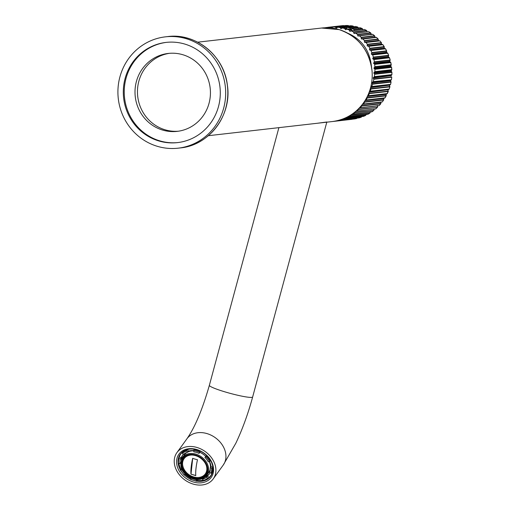 <?xml version="1.0" encoding="UTF-8"?>
<svg xmlns="http://www.w3.org/2000/svg" width="510" height="510" viewBox="0 0 510 510"><rect width="100%" height="100%" fill="white"/><g stroke="black" fill="none" stroke-linecap="round" stroke-linejoin="round"><path stroke-width="0.76" d="M176.906 452.644A22.414 17.48 35.9 0 1 205.307 451.605A22.414 17.48 35.9 0 1 213.225 478.903A22.414 17.48 35.9 0 1 193.105 484.06A22.414 17.48 35.9 0 1 176.906 452.644L186.934 438.772C194.941 427.354 202.419 409.53 209.368 385.311A22.414 2.352 15.1 0 0 230.392 393.42A22.414 2.352 15.1 0 0 252.648 396.984L326.84 121.998L317.685 123.216M193.328 482.001A19.89 15.51 35.9 0 1 179.979 452.874A19.89 15.51 35.9 0 1 211.892 462.442A19.89 15.51 35.9 0 1 193.328 482.001M190.651 479.292A18.768 14.637 35.9 0 1 184.282 474.874M180.374 469.857A18.768 14.637 35.9 0 1 180.266 454.206A18.768 14.637 35.9 0 1 197.121 449.89A18.768 14.637 35.9 0 1 210.687 476.2A18.768 14.637 35.9 0 1 196.707 481.166M347.82 33.233C361.934 39.468 369.807 50.547 371.452 66.478M344.581 27.757L346.698 28.26L347.291 29.153M331.57 28.037L332.832 27.004L335.147 27.043L336.281 28.152L337.716 27.228L339.985 27.508L341.005 28.745L342.344 27.954L344.683 28.49L345.378 29.727L345.958 29.657M345.378 29.727L347.093 29.21L349.197 29.975L349.745 31.295L350.536 31.206M347.093 29.21L349.108 28.981L351.549 29.707L352.423 30.791M344.518 27.706L343.765 27.795M354.227 30.587L353.889 29.44L352.091 28.643L350.829 29.223L349.681 27.916L347.176 27.425L345.907 28.024M358.466 28.229L357.644 27.011A47.067 45.243 -96.5 0 0 355.457 26.482L346.762 27.508M362.871 29.797L362.17 28.496A47.067 45.243 -96.5 0 0 360.054 27.731L351.772 28.675M349.745 31.295L351.486 30.957L353.475 31.951L354.099 33.501L355.623 33.188L357.472 34.399L357.95 36.019L359.454 35.866L361.144 37.287L361.456 38.964L362.935 38.977L364.446 40.583L364.58 42.311L366.027 42.477L367.347 44.249L367.13 45.753L368.704 46.327L369.814 48.259L369.444 49.744L370.929 50.49L371.815 52.549L371.305 54.009L372.683 54.921L373.339 57.088L372.753 58.803L373.938 59.562L374.359 61.818L373.569 63.176L374.691 64.375L374.869 66.689L373.957 68.289L374.933 69.296L374.863 71.649L373.824 72.841L374.652 74.281L374.34 76.64L373.135 78.049L373.856 79.273L373.307 81.613L372.07 82.588L372.555 84.207L371.771 86.509L370.732 87.21M327.344 27.757L330.231 27.107L331.283 28.005M324.691 27.789L325.609 27.757M333.03 121.469L351.996 119.302A47.067 45.243 -96.5 0 0 352.008 119.302A47.067 45.243 -96.5 0 0 351.996 119.302L333.043 121.463A47.067 45.243 83.5 0 1 333.03 121.469A47.067 45.243 83.5 0 1 332.667 121.507M354.157 118.862L354.488 118.945A47.067 45.243 -96.5 0 0 356.681 118.505L338.328 120.424M337.945 120.526A0.446 0.433 83.5 0 1 337.709 120.672A47.067 45.243 83.5 0 1 335.516 121.112A0.446 0.433 83.5 0 1 335.325 121.099M342.541 119.098L342.522 119.136A0.446 0.433 83.5 0 1 342.274 119.372A47.067 45.243 83.5 0 1 340.138 120.048L359.104 117.88A47.067 45.243 -96.5 0 0 361.239 117.211L361.501 116.962M340.138 120.048A0.446 0.433 83.5 0 1 339.813 120.009M346.947 117.179L346.896 117.325A0.446 0.433 83.5 0 1 346.672 117.587A47.067 45.243 83.5 0 1 344.62 118.492A0.446 0.433 83.5 0 1 344.275 118.479L344.199 118.441M344.62 118.492L363.585 116.325A47.067 45.243 -96.5 0 0 365.638 115.419L346.896 117.325M351.116 114.795L351.065 115.043A0.446 0.433 83.5 0 1 350.861 115.33A47.067 45.243 83.5 0 1 348.91 116.452A0.446 0.433 83.5 0 1 348.572 116.478L348.4 116.414M367.544 114.31L367.882 114.285A47.067 45.243 -96.5 0 0 369.833 113.163L351.065 115.043M355.011 111.97L354.973 112.321A0.446 0.433 83.5 0 1 354.801 112.627A47.067 45.243 83.5 0 1 352.977 113.959A0.446 0.433 83.5 0 1 352.639 114.017L352.372 113.953M352.977 113.959L371.943 111.792A47.067 45.243 -96.5 0 0 373.766 110.46L354.973 112.321M358.581 108.745L358.581 109.191A0.446 0.433 83.5 0 1 358.441 109.51A47.067 45.243 83.5 0 1 356.764 111.033A0.446 0.433 83.5 0 1 356.433 111.129L356.069 111.084M375.405 108.968L375.73 108.866A47.067 45.243 -96.5 0 0 377.406 107.342L358.581 109.191M361.8 105.149L361.851 105.678A0.446 0.433 83.5 0 1 361.743 106.01A47.067 45.243 83.5 0 1 360.232 107.712A0.446 0.433 83.5 0 1 359.913 107.839L359.467 107.833M360.022 107.827L379.198 105.544A47.067 45.243 -96.5 0 0 380.715 103.849L380.721 103.83M364.631 101.229L364.746 101.821A0.446 0.433 83.5 0 1 364.675 102.172A47.067 45.243 83.5 0 1 363.343 104.027A0.446 0.433 83.5 0 1 363.05 104.193L362.514 104.238M382.009 102.025L363.063 104.187A0.446 0.433 83.5 0 1 363.043 104.193L382.309 101.86A47.067 45.243 -96.5 0 0 383.641 100.005L383.711 99.66L364.746 101.821M367.041 97.034L367.238 97.678A0.446 0.433 83.5 0 1 367.2 98.028A47.067 45.243 83.5 0 1 366.059 100.017A0.446 0.433 83.5 0 1 365.778 100.215L365.198 100.336M365.166 100.381L385.031 97.85A47.067 45.243 -96.5 0 0 386.166 95.861L386.204 95.51L386.178 95.861L367.2 98.028M369.017 92.603L369.291 93.273A0.446 0.433 83.5 0 1 369.291 93.63A47.067 45.243 83.5 0 1 368.36 95.733A0.446 0.433 83.5 0 1 368.099 95.963L367.474 96.16M367.429 96.25L386.025 94.127L387.326 93.572A47.067 45.243 -96.5 0 0 388.263 91.462L388.263 91.124M370.528 87.994L370.891 88.67A0.446 0.433 83.5 0 1 370.929 89.027A47.067 45.243 83.5 0 1 370.215 91.22A0.446 0.433 83.5 0 1 369.979 91.475L369.329 91.762M369.285 91.889L387.944 89.754L389.181 89.052A47.067 45.243 -96.5 0 0 389.895 86.859L389.863 86.509L370.891 88.67M370.706 87.331L389.411 85.195L390.571 84.36A47.067 45.243 -96.5 0 0 391.062 82.097L390.992 81.747L391.062 82.097L372.555 84.207M372.07 82.588L390.411 80.491L391.476 79.534A47.067 45.243 -96.5 0 0 391.737 77.227L391.642 76.908M373.199 77.73L390.934 75.703L391.897 74.638A47.067 45.243 -96.5 0 0 391.922 72.312L391.922 72.305M373.824 72.841L390.966 70.884L391.814 69.711A47.067 45.243 -96.5 0 0 391.61 67.396L391.438 67.084L391.616 67.396L374.933 69.296M373.951 67.97L390.513 66.077L391.24 64.821A47.067 45.243 -96.5 0 0 390.8 62.539L390.615 62.258M373.569 63.176L389.583 61.347L390.182 60.014A47.067 45.243 -96.5 0 0 389.512 57.783L373.734 59.294M372.683 58.503L388.186 56.731L388.639 55.341A47.067 45.243 -96.5 0 0 387.753 53.199L387.517 52.963M371.305 54.009L386.325 52.294L386.644 50.86A47.067 45.243 -96.5 0 0 385.547 48.82L370.668 50.28M369.444 49.744L384.036 48.08L384.202 46.614A47.067 45.243 -96.5 0 0 382.908 44.708L368.418 46.149M367.13 45.753L381.34 44.134L381.359 42.655A47.067 45.243 -96.5 0 0 379.88 40.896L365.721 42.33M366.027 42.477L379.88 40.896L378.471 40.724L378.127 39.021A47.067 45.243 -96.5 0 0 376.482 37.428L362.61 38.862M362.935 38.977L376.482 37.428L374.831 37.211L374.557 35.751A47.067 45.243 -96.5 0 0 372.759 34.349L359.187 35.783M359.454 35.866L372.428 34.272M371.152 34.419L370.674 32.889A47.067 45.243 -96.5 0 0 368.749 31.69L355.444 33.131M355.623 33.188L368.755 31.69L355.362 33.131M353.672 32.226L366.754 30.734L367.111 31.843L366.531 30.46A47.067 45.243 -96.5 0 0 364.497 29.472L351.262 30.925M353.889 29.44L362.17 28.496L359.716 27.763M347.036 27.419L355.126 26.552M353.29 26.22L353.953 27.164L352.99 26.023A47.067 45.243 -96.5 0 0 350.772 25.736L353.296 26.208L340.259 27.699M348.591 25.71L348.273 25.545A47.067 45.243 -96.5 0 0 346.035 25.5L348.591 25.704L335.446 27.202M343.867 25.717L343.536 25.583A47.067 45.243 -96.5 0 0 341.317 25.78A47.067 45.243 -96.5 0 0 341.305 25.78L327.924 27.311M325.482 27.655L327.669 27.4M377.572 105.831L377.432 105.417M365.778 100.215L384.75 98.054L383.507 98.532L383.284 98.13M368.099 95.963L387.071 93.795L385.885 94.407L385.624 94.044M387.077 93.795L388.269 91.111L369.291 93.273M369.979 91.475L388.958 89.307L387.836 90.047L387.536 89.722M371.522 86.789L390.367 84.641L389.328 85.501L389.009 85.208M373.084 81.919L391.304 79.84L390.36 80.803L390.01 80.561M373.307 81.613L391.317 79.828M374.34 76.64L391.903 74.632L390.915 76.022L390.539 75.824M374.149 76.965L391.763 74.938M374.703 71.986L391.712 70.042L390.979 71.202L390.59 71.049M391.712 70.042L391.616 67.396M374.793 68.99L391.438 67.084L390.513 66.077L390.163 66.294M374.691 64.375L390.813 62.539L389.583 61.347L389.257 61.602M374.27 62.175L390.15 60.346M373.938 59.562L389.512 57.783L388.186 56.731L387.88 57.031M373.288 57.445L388.633 55.692L388.652 55.341L387.511 52.957L372.447 54.678M371.407 54.302L386.465 52.581L387.511 52.957L386.325 52.294L386.057 52.632M371.803 52.906L386.669 51.21L385.554 48.826L384.202 48.348L385.273 48.609M369.584 50.018L384.036 48.08L383.807 48.45M369.833 48.609L384.266 46.965L382.921 44.708L381.34 44.134L381.148 44.536M364.389 42.081L378.261 40.494L378.108 40.921M361.239 38.76L374.831 37.211L374.729 37.657M357.727 35.84L371.095 34.31L371.044 34.776M330.231 27.107L343.867 25.704L330.55 27.228M195.018 459.096L197.472 459.752C196.05 466.216 195.483 471.495 195.77 475.6L190.957 474.153C190.67 470.054 191.237 464.769 192.659 458.305L195.018 459.096M191.862 455.016A13.056 10.181 -144.1 0 0 182.975 466.561A13.056 10.181 -144.1 0 0 198.109 477.507A13.056 10.181 -144.1 0 0 206.289 465.445M206.639 477.137L207.691 478.163A17.818 13.897 35.9 0 1 203.254 480.522L202.572 479.292A16.333 12.737 35.9 0 0 206.639 477.137L207.462 475.996L208.992 477.494A18.487 14.42 -144.1 0 0 210.872 475.473A18.487 14.42 -144.1 0 0 212.472 472.317L211.899 473.108A0.669 0.408 18.1 0 1 211.051 473.172L209.718 472.553A16.333 12.737 35.9 0 0 210.216 467.925L211.586 468.123A17.818 13.897 35.9 0 1 211.051 473.172M208.992 477.494L208.411 478.291A0.669 0.414 -130.2 0 1 207.691 478.163M203.254 480.522A0.669 0.363 73.4 0 0 203.809 480.732A18.487 14.42 35.9 0 0 208.316 478.374M196.286 479.687L196.401 480.949A17.818 13.897 35.9 0 1 190.67 479.228L191.033 478.112A16.333 12.737 35.9 0 0 193.641 479.1A16.333 12.737 35.9 0 0 196.286 479.687L196.433 479.483M197.198 479.534L197.268 480.382L196.694 481.179L196.401 480.949M185.219 474.09L184.327 474.842A17.818 13.897 35.9 0 1 180.655 470.054L181.853 469.697A16.333 12.737 35.9 0 0 185.219 474.09L185.219 474.09M180.655 470.054L180.355 469.876L180.935 469.079L181.656 468.868M179.922 463.615L178.545 463.424A17.818 13.897 35.9 0 1 179.087 458.375L180.412 458.994A16.333 12.737 35.9 0 0 179.922 463.615L180.527 462.78M178.678 457.903A18.487 14.42 35.9 0 0 178.168 462.991A0.669 0.351 -5 0 0 178.124 463.144A0.669 0.351 -5 0 0 178.545 463.424M179.087 458.375A0.669 0.408 -161.9 0 1 178.73 457.757L179.303 456.96L181.235 457.853L180.412 458.994M183.492 454.41L182.44 453.384A17.818 13.897 35.9 0 1 186.877 451.025L187.559 452.255A16.333 12.737 35.9 0 0 183.492 454.41M179.303 456.96A18.487 14.42 -144.1 0 1 180.903 453.804A18.487 14.42 -144.1 0 1 182.79 451.777L182.21 452.574A0.669 0.414 49.8 0 0 182.44 453.384M186.877 451.025A0.669 0.363 -106.6 0 1 186.813 450.132L187.221 449.565M193.845 451.86L193.736 450.598A17.818 13.897 35.9 0 1 199.467 452.319L199.098 453.435A16.333 12.737 35.9 0 0 193.845 451.86M194.253 449.246L193.736 450.598M199.467 452.319L200.175 451.057M204.912 457.457L205.81 456.705A17.818 13.897 35.9 0 1 209.476 461.493L208.278 461.843A16.333 12.737 35.9 0 0 204.912 457.457L206.671 455.532M206.754 455.615L205.81 456.705M209.476 461.493L210.579 460.555M193.143 477.934A13.668 10.659 35.9 0 1 183.262 458.777A13.668 10.659 35.9 0 1 200.583 458.146A13.668 10.659 35.9 0 1 205.409 474.791A13.668 10.659 35.9 0 1 193.143 477.934M182.357 457.604C178.468 466.669 182.057 473.752 193.131 478.845C199.053 480.401 203.611 479.215 206.805 475.282A15.09 11.768 35.9 0 0 201.476 456.909A15.09 11.768 35.9 0 0 182.357 457.604L184.212 455.041A15.09 11.768 35.9 0 1 187.215 452.364M187.648 452.128A15.09 11.768 35.9 0 1 193.762 450.885M199.882 452.357A15.09 11.768 35.9 0 1 205.702 456.367M209.285 461.55A15.09 11.768 35.9 0 1 210.451 467.6M210.26 469.028A15.09 11.768 35.9 0 1 208.66 472.719L206.805 475.282M181.292 459.504A16.333 12.737 35.9 0 1 182.937 454.69M209.387 473.822A16.333 12.737 35.9 0 1 205.339 476.888M203.331 478.246L202.572 479.292M181.235 457.853A16.333 12.737 35.9 0 1 182.65 455.067A16.333 12.737 35.9 0 1 183.319 454.238M187.482 449.495L188.381 451.12L187.559 452.255M188.381 451.12A16.333 12.737 35.9 0 1 193.736 450.617M200.309 451.12L199.098 453.435M199.92 452.3A16.333 12.737 35.9 0 1 205.734 456.322M209.502 461.48A16.333 12.737 35.9 0 1 211.038 466.79L210.216 467.925M210.024 472.7A16.333 12.737 35.9 0 1 209.125 474.204A16.333 12.737 35.9 0 1 207.462 475.996M184.983 474.281A18.487 14.42 -144.1 0 0 190.931 478.418M178.908 463.475A18.487 14.42 -144.1 0 0 180.935 469.079M212.848 467.332L212.46 467.874A0.669 0.351 175 0 1 211.586 468.123M197.268 480.382A18.487 14.42 -144.1 0 0 203.107 480.254M211.038 466.79L212.817 467.045M205.485 474.683A13.668 10.659 35.9 0 1 197.95 478.342A13.668 10.659 35.9 0 1 193.296 477.723A13.668 10.659 35.9 0 1 182.229 466.975A13.668 10.659 35.9 0 1 183.339 458.668M198.103 478.335A14.006 10.927 35.9 0 1 193.488 477.692A14.006 10.927 35.9 0 1 182.191 466.828M190.957 474.153L195.763 475.511M192.697 458.324L191.008 474.083M157.284 146.3A56.03 53.856 -96.5 0 0 178.156 148.174A56.03 53.856 -96.5 0 0 225.305 86.394A56.03 53.856 -96.5 0 0 165.444 36.841A56.03 53.856 -96.5 0 0 118.071 87.688A56.03 53.856 -96.5 0 0 157.284 146.3M158.731 140.919A50.426 48.476 -96.5 0 0 177.518 142.609A50.426 48.476 -96.5 0 0 218.503 106.514A50.426 48.476 -96.5 0 0 166.075 42.406A50.426 48.476 -96.5 0 0 123.445 88.166A50.426 48.476 -96.5 0 0 158.731 140.919M169.498 53.314A39.219 37.702 -96.5 0 0 137.522 89.39A39.219 37.702 -96.5 0 0 165.01 129.776A39.219 37.702 -96.5 0 0 178.392 131.204M182.88 54.742A39.219 37.702 83.5 0 1 210.324 95.772A39.219 37.702 83.5 0 1 177.168 131.37A39.219 37.702 83.5 0 1 162.556 130.056A39.219 37.702 83.5 0 1 135.112 89.027A39.219 37.702 83.5 0 1 168.268 53.435A39.219 37.702 83.5 0 1 182.88 54.742M166.54 42.355A50.426 48.476 -96.5 0 0 124.561 97.901A50.426 48.476 -96.5 0 0 177.977 142.551M208.341 135.705L332.297 121.552A47.067 45.243 -96.5 0 0 372.083 78.84A47.067 45.243 -96.5 0 0 339.15 29.605A47.067 45.243 -96.5 0 0 321.619 28.031L197.663 42.183M186.934 438.772A22.414 17.48 35.9 0 1 215.341 437.733A22.414 17.48 35.9 0 1 223.259 465.031L235.875 443.158C242.505 429.133 248.096 413.744 252.648 396.984M342.484 27.961L344.836 27.693M344.683 28.49L346.698 28.26M346.947 28.477L344.938 28.707M349.197 29.975L351.549 29.707M351.875 29.943L349.426 30.224M335.516 121.112L354.488 118.945L356.962 118.294M337.709 120.672L356.681 118.505M342.274 119.372L361.501 116.968L342.522 119.136M346.672 117.587L365.644 115.419L366.231 114.074M348.91 116.452L367.889 114.285L348.764 116.503M350.861 115.33L369.839 113.163L370.286 111.76L370.037 112.876M354.801 112.627L373.773 110.46L374.085 109L373.938 110.154M356.764 111.033L375.5 108.968M358.441 109.51L377.419 107.336M375.736 108.866L377.419 107.342L377.572 105.87L359.352 107.954M360.232 107.712L379.198 105.544L359.971 107.839M361.743 106.01L380.715 103.849L379.204 105.538M362.342 104.461L380.728 102.363L380.817 103.511L361.851 105.678M363.343 104.027L382.309 101.86M364.675 102.172L383.641 100.005L383.507 98.532L383.724 99.66M365.007 100.642L383.507 98.532M366.059 100.017L385.037 97.837M367.296 96.53L385.885 94.407L386.204 95.51L367.238 97.678M368.36 95.733L387.339 93.566M369.291 93.63L388.263 91.462M388.263 91.111L387.836 90.047L388.269 91.111M369.176 92.182L387.951 89.754M370.215 91.22L389.181 89.052L389.908 86.853L389.328 85.501L389.876 86.509M370.929 89.027L389.895 86.859M370.623 87.637L389.417 85.195M371.771 86.509L390.571 84.36L391.068 82.091M371.975 82.907L390.36 80.803L390.992 81.747L372.523 83.857M373.856 79.273L391.744 77.227L391.642 76.895L373.785 78.929M373.135 78.049L390.934 75.703M374.652 74.281L391.922 72.312L391.897 74.632M373.798 73.159L390.979 71.202L391.782 71.986L374.544 73.956M374.863 71.649L391.827 69.711M373.957 68.289L390.558 66.389L391.45 67.09M374.748 67.039L391.164 65.165L390.8 62.539M374.869 66.689L391.24 64.821M373.607 63.482L389.659 61.653L390.609 62.252L374.518 64.081M374.359 61.818L390.188 60.014L389.512 57.796M372.753 58.803L388.288 57.031L389.296 57.522M373.339 57.088L388.639 55.341M372.683 54.921L387.753 53.199M371.815 52.549L386.644 50.86M370.929 50.49L385.547 48.82M369.814 48.259L384.215 46.614M368.704 46.327L382.908 44.708M367.296 46.008L381.525 44.383M382.621 44.523L381.346 44.147L381.461 42.987L367.404 44.599M367.347 44.249L381.365 42.655L379.886 40.896M364.58 42.311L379.567 40.749M378.471 40.724L378.267 39.34L364.542 40.915M364.446 40.583L378.139 39.034M361.456 38.964L376.157 37.319M375.067 37.415L374.729 36.063L361.271 37.6M361.144 37.287L374.563 35.757L372.765 34.349L359.155 35.789M371.337 34.489L370.878 33.182L357.637 34.693M357.472 34.399L370.687 32.901L368.755 31.69M353.883 33.341L355.1 33.201M353.475 31.951L366.55 30.466M351.486 30.957L364.497 29.472L366.767 30.727M362.884 29.809L362.431 28.738L354.055 29.695M358.485 28.248L357.924 27.228L349.968 28.133M349.681 27.916L357.924 27.228M340.808 28.649L341.279 28.598M339.985 27.508L352.99 26.023M337.716 27.228L350.772 25.736L337.62 27.228M336.096 28.075L336.492 28.031M335.147 27.043L348.273 25.545M332.832 27.004L346.035 25.5L332.788 27.011M365.644 115.419L363.477 116.35L344.505 118.518M373.773 110.46L371.752 111.862L352.786 114.03M391.476 79.534L391.744 77.227M378.267 39.34L376.495 37.44M343.536 25.583L327.911 27.311M182.21 452.574A18.487 14.42 35.9 0 1 186.813 450.132M193.934 449.686A18.487 14.42 35.9 0 1 199.882 451.471M206.461 456.023A18.487 14.42 35.9 0 1 210.267 460.989M193.073 478.546A14.414 11.245 35.9 0 1 183.402 457.438A14.414 11.245 35.9 0 1 206.524 464.374A14.414 11.245 35.9 0 1 193.073 478.546M183.02 451.503A18.487 14.42 -144.1 0 0 181.056 453.6A18.487 14.42 -144.1 0 0 180.98 453.702M212.46 467.874A18.487 14.42 35.9 0 1 211.899 473.108M210.942 475.365A18.487 14.42 -144.1 0 0 211.019 475.263A18.487 14.42 -144.1 0 0 212.396 472.744M178.156 148.174L180.304 147.925A56.03 53.856 -96.5 0 0 227.454 86.152A56.03 53.856 -96.5 0 0 167.592 36.592L165.444 36.841M321.619 28.031L339.163 29.605C358.307 36.408 369.272 50.209 372.058 70.992C372.918 82.282 370.298 92.584 364.191 101.898C356.305 113.214 345.672 119.767 332.297 121.552M209.368 385.311L278.894 127.647M213.225 478.903L223.259 465.031M342.344 27.954L344.728 27.68M346.908 29.191L348.916 28.962M335.497 121.112L354.463 118.945M340.068 120.06L359.034 117.893L361.246 117.204M356.535 111.129L375.507 108.968M351.919 28.624L360.06 27.731M366.244 114.055L365.874 115.158M367.889 114.285L369.839 113.163M377.763 105.653L377.553 107.023M380.913 102.121L380.83 103.511M382.315 101.853L383.654 99.998M384.75 98.054L386.178 95.861M386.032 94.127L386.217 95.51M390.418 80.491L390.998 81.753M390.966 70.884L391.795 71.993M390.564 66.389L391.176 65.159M389.665 61.653L390.188 60.014M388.295 57.031L388.645 55.686M386.465 52.581L386.682 51.204M384.202 48.348L384.279 46.958M381.461 42.987L381.365 42.655M355.464 26.482L357.65 27.011M208.373 478.335L203.694 480.822M196.548 481.274L190.632 479.496M184.104 474.982L180.317 470.041M178.124 463.144L178.691 457.827M210.872 475.473L212.364 472.834M180.903 453.804L182.937 451.56M180.304 147.925C209.725 145.293 232.12 114.699 227.377 85.151C224.202 55.666 195.706 32.621 167.592 36.592"/></g></svg>
